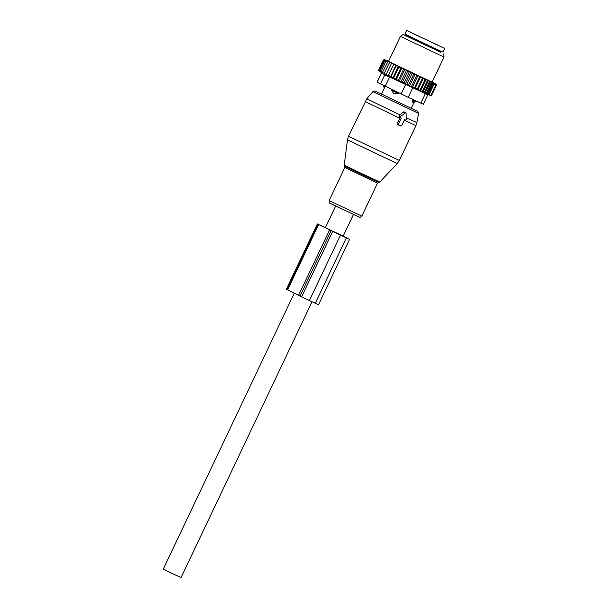 <?xml version="1.0" encoding="UTF-8"?>
<svg xmlns="http://www.w3.org/2000/svg" width="608" height="608" viewBox="0 0 608 608"><rect width="100%" height="100%" fill="white"/><g stroke="black" fill="none" stroke-linecap="round" stroke-linejoin="round"><path stroke-width="0.91" d="M312.033 301.758L181.055 577.6L170.688 572.789L163.256 569.149L294.28 293.216M384.917 86.853L383.724 86.245L384.226 88.32M398.932 92.918L398.62 93.564L395.109 93.966L393.368 93.13L391.734 90.265L392.046 89.619M413.379 102.501L412.786 102.243L413.379 102.501M412.323 99.986L412.786 102.243A3.215 1.49 115.1 0 0 414.322 100.92L412.323 99.986L412.619 99.362M416.184 101.012L415.895 101.627L414.322 100.92L414.618 100.29M398.62 93.564L391.734 90.265M444.744 48.511L443.019 52.144L430.844 46.588L404.882 34.033L406.608 30.4L444.744 48.511L406.608 30.4M417.863 89.726L423.32 78.227L422.233 78.622L417.316 88.981L417.863 89.726L419.938 90.204L424.855 79.853L424.331 78.706L425.592 79.298L424.855 79.853M422.917 78.044L421.656 77.459L422.233 78.622M426.33 93.161L431.247 82.81L432.455 82.475L427.112 93.738L425.205 92.956L430.593 81.601L436.118 84.026L432.189 81.981M388.603 61.286L384.925 59.782L397.267 65.862L395.975 66.143L391.058 76.502L390.488 76.722L388.565 75.293L393.771 64.174M395.527 79.146L400.991 67.64L403.712 68.947L398.248 80.454L393.741 77.794L392.928 77.9L398.392 66.394L397.267 65.862M398.392 66.394L399.904 67.138L398.658 67.435L393.741 77.794M400.991 67.64L399.904 67.138M403.712 68.947L405.566 69.844L404.434 70.201L399.509 80.56L398.248 80.454M421.656 77.459L409.374 71.653L403.91 83.152L402.526 81.996L401.052 81.791L406.516 70.285L405.566 69.844M406.516 70.285L408.515 71.25L407.451 71.645L402.526 81.996M409.374 71.653L408.515 71.25M423.32 78.227L424.331 78.706M425.205 92.956L420.554 90.942L425.995 79.473L425.592 79.298M425.995 79.473L428.062 80.438L427.242 80.963L422.324 91.322M423.008 92.021L428.427 80.598L428.062 80.438M428.427 80.598L430.335 81.487L429.377 81.951L424.46 92.31M400.436 36.374L388.535 61.431L432.121 82.126L444.022 57.068L400.436 36.366L403.112 34.527L440.564 52.166M393.703 64.129L388.238 75.635L378.548 70.27L383.466 59.918M384.552 59.554L383.595 60.01L384.697 59.645M378.678 70.368L383.595 60.01M384.864 59.744L384.051 60.268L385.198 59.926M379.126 70.619L384.051 60.268M385.578 60.124L384.841 60.678L386.057 60.367M379.924 71.037L384.841 60.678M386.658 60.678L385.974 61.256L387.258 60.975M381.056 71.607L385.974 61.256M382.508 72.337L388.048 61.37M388.74 61.712L387.425 61.978M384.256 73.196L389.69 62.183M390.503 62.578L389.181 62.837M386.285 74.191L391.605 63.118M392.532 63.574L391.202 63.832M394.797 64.668L393.482 64.942M390.488 76.722L395.952 65.216M396.15 65.33L395.975 66.143M398.726 66.568L398.658 67.435M396.568 79.154L401.485 68.795L401.447 67.876M402.686 68.468L401.485 68.795M404.29 69.236L404.434 70.201M407.208 70.627L407.451 71.645M410.172 72.04L410.499 73.089L411.487 72.664M413.136 73.446L413.539 74.533L414.436 74.062M416.07 74.83L416.541 75.947L417.339 75.43M418.92 76.175L419.452 77.322L420.143 76.745M426.786 79.846L427.242 80.963M428.967 80.856L429.377 81.951M430.867 81.73L431.247 82.81M436.118 84.026L436.498 85.097L435.959 84.003L436.316 85.052L435.64 84.238L435.845 84.862L434.097 84.094L433.892 83.471L432.812 83.516L432.455 82.475M427.112 93.738L427.888 93.875L432.812 83.516M433.892 83.471L428.716 94.377L429.18 94.453L434.097 84.094M429.18 94.453L430.92 95.22L435.845 84.862M430.92 95.22L431.391 95.403L436.316 85.052M431.581 95.456L430.616 95.266L431.581 95.456L436.498 85.097M379.164 70.809L382.994 73.986L427.675 94.688M427.872 94.658L423.312 104.272L408.242 97.333L376.998 82.148L381.452 72.755M406.395 35.994L440.542 52.204M406.418 35.956L403.112 34.527M430.616 95.266L431.391 95.403M428.716 94.377L427.888 93.875M420.554 90.942L419.938 90.204M417.878 75.673L412.414 87.172L414.527 87.674L415.097 88.434L420.561 76.927M414.527 87.674L419.452 77.322M412.414 87.172L411.624 86.306L416.541 75.947M411.624 86.306L409.632 85.865L415.097 74.358M409.632 85.865L408.622 84.892L413.539 74.533M408.622 84.892L406.782 84.52L412.247 73.013M406.782 84.52L405.582 83.448L410.499 73.089M403.91 83.152L405.582 83.448M401.052 81.791L399.509 80.56M392.928 77.9L391.058 76.502M415.097 88.434L417.316 88.981M404.936 113.156L400.611 116.462A0.806 0.722 116.6 0 0 400.657 117.815L401.288 118.112L398.529 123.918A0.806 0.722 116.6 0 0 398.833 124.952L400.786 125.864A0.806 0.722 116.6 0 0 401.782 125.446L404.54 119.632L405.171 119.928A0.806 0.722 116.6 0 0 406.25 119.1L406.068 113.688A0.806 0.722 116.6 0 0 404.936 113.156L403.226 111.971L399.403 115.619L399.973 117.876L397.381 123.356L397.868 124.868L401.022 125.924M405.893 113.225L404.875 112.039L403.226 111.971M401.288 118.112L399.973 117.876M346.324 237.903L329.62 229.915L298.574 295.29L309.419 300.534L318.516 304.752L349.562 239.37L346.324 237.903L315.278 303.278M329.62 229.915L317.361 223.896L325.417 227.635M298.574 295.29L286.315 289.279L317.361 223.896M343.239 236.033L349.562 239.37M343.208 236.094L325.402 227.666M333.511 231.77L347.381 238.336L333.503 231.777M384.241 85.88L383.998 86.389A3.215 2.903 116.7 0 0 384.279 88.206M393.368 93.13A3.215 2.85 116.5 0 1 392.768 90.782L393.08 90.121M396.91 91.952L396.591 92.614A3.215 1.391 115.1 0 1 395.109 93.966M441.59 51.49L440.678 51.923L437.669 50.616L406.532 35.705L406.326 36.146M437.296 44.832L414.056 34.078L437.296 44.832M380.426 84.003L384.94 74.51M377.135 82.232L381.581 72.861M401.113 93.966L405.627 84.466M385.221 86.351L389.736 76.859M420.842 103.17L425.349 93.67M408.242 97.333L412.748 87.833M397.237 163.544L347.472 139.908L348.536 136.283L399.372 160.436L397.26 163.544L379.795 182.012L361.623 173.607L344.204 165.11L347.472 139.908M379.795 182.012L378.754 182.377L361.555 174.428L344.576 166.151L344.204 165.11M399.388 160.436L415.925 125.605L404.221 120.316M378.754 182.377L377.507 183.061L344.827 167.534L329.148 200.556L361.828 216.083C360.567 217.223 359.837 217.603 359.662 217.223L332.211 204.372C329.247 202.487 329.437 204.174 329.148 200.556M415.925 125.605L416.898 122.611L406.205 117.792M359.108 217.048L330.129 203.277M418.585 113.407L372.848 91.686L374.718 91.002L377.933 92.317L417.856 111.454L418.585 113.407L416.898 122.611M400.14 114.958L366.784 98.815L348.536 136.283M400.657 117.815L399.631 117.724M400.611 116.462L399.403 115.619M405.171 119.928L404.434 119.86M399.806 118.248L365.074 101.46M400.786 125.864L399.821 125.78M398.833 124.952L397.868 124.868M398.529 123.918L397.381 123.356M331.14 230.652L300.094 296.035M332.682 231.428L301.636 296.803M340.465 235.159L309.419 300.534M318.615 224.542L287.576 289.917M317.809 224.139L286.771 289.514M353.461 214.51L343.14 236.246M335.662 206.059L325.341 227.802M385.168 86.328L381.391 94.286M413.964 102.554L411.175 108.429M383.96 85.743L383.724 86.245M413.151 102.539L415.895 101.627M440.678 51.923L440.473 52.356M406.296 34.724L406.532 35.705M441.294 46.9L410.035 32.057M443.764 53.823L444.022 57.068M427.819 94.772L431.262 95.403M344.576 166.151L344.827 167.534M377.522 183.054L361.836 216.083M372.848 91.686L366.784 98.815M405.407 119.989L404.472 119.928"/></g></svg>
